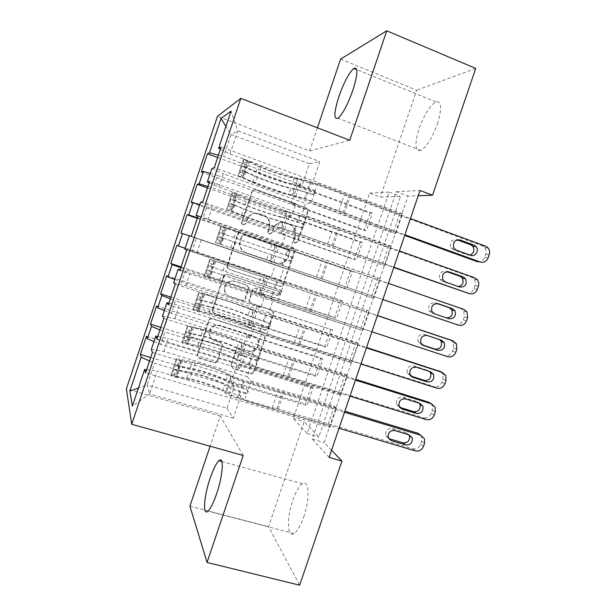 <?xml version="1.0" encoding="UTF-8"?>
<svg xmlns="http://www.w3.org/2000/svg" width="616" height="616" viewBox="0 0 616 616"><rect width="100%" height="100%" fill="white"/><g stroke="black" fill="none" stroke-linecap="round" stroke-linejoin="round"><path stroke-width="0.46" stroke-dasharray="3.08 2.31" d="M242.881 224.932L241.464 223.038L241.572 222.245L251.798 191.792C252.552 190.121 253.815 189.497 255.586 189.944L305.605 207.915L307.369 209.702L307.392 211.719L297.289 241.649L294.702 242.95L293.401 241.526L294.756 236.436L294.918 230.723C293.971 227.604 291.992 225.464 288.996 224.309L284.854 222.846C279.294 221.506 275.321 223.485 272.919 228.805L271.61 232.702L268.992 234.011L267.621 232.363L269.023 227.443L269.385 222.63C268.622 219.019 266.543 216.539 263.147 215.192L258.936 213.714C253.299 212.343 249.272 214.33 246.854 219.689L245.53 223.623L242.881 224.932M295.395 236.529L295.557 230.8C294.602 227.666 292.623 225.525 289.62 224.363L285.462 222.9C279.887 221.552 275.899 223.539 273.496 228.875L272.172 232.786L269.546 234.103L268.176 232.448L269.585 227.504L269.947 222.684C269.184 219.057 267.098 216.57 263.687 215.223L259.467 213.729C253.807 212.358 249.765 214.353 247.339 219.727L246.015 223.677L243.359 224.994L241.934 223.092L242.042 222.291L252.306 191.745C253.06 190.059 254.323 189.443 256.102 189.882L306.283 207.915L308.054 209.71L308.069 211.735L297.936 241.765L295.341 243.066L294.032 241.634L295.395 236.529L294.756 236.436M303.703 517.001C310.118 498.791 309.07 479.048 302.464 483.783C299.083 486.101 295.849 491.653 292.762 500.462C286.602 517.81 287.102 538.392 294.094 533.602C297.405 531.323 300.608 525.787 303.703 517.001M437.429 123.947C442.149 108.123 441.641 100.754 435.889 101.84C429.868 105.606 424.293 114.468 419.165 128.451C414.406 144.136 414.961 151.474 420.82 150.481C426.657 146.885 432.201 138.038 437.429 123.947M217.317 360.252C216.57 361.908 215.307 362.562 213.536 362.216L199.184 357.842L197.135 354.816L208.555 320.551C209.309 318.88 210.58 318.233 212.358 318.603L262.847 334.619L264.811 337.044L253.523 371.309C252.783 372.957 251.551 373.604 249.811 373.265L232.825 368.091L230.815 365.38L235.759 350.204C236.505 348.548 237.753 347.901 239.501 348.256L247.94 350.881C254.254 351.667 257.704 348.872 258.281 342.496C257.858 339.208 256.102 336.99 253.007 335.851L219.758 325.348C213.929 324.409 210.41 326.842 209.201 332.64C209.224 336.521 211.042 339.147 214.653 340.525L220.251 342.265L222.276 345.083L217.317 360.252L217.702 360.753C216.955 362.416 215.692 363.07 213.914 362.724L199.515 358.335L197.459 355.301L208.916 320.921C209.671 319.242 210.941 318.595 212.736 318.973L263.386 335.035L265.35 337.46L254.023 371.841C253.284 373.489 252.044 374.143 250.304 373.804L233.256 368.614L231.239 365.896L236.205 350.666C236.952 349.01 238.207 348.356 239.963 348.718L247.94 350.881M369.646 193.124L389.15 192.1L307.168 433.541L293.262 418.433L369.646 193.124L380.395 197.112L400.6 196.373L318.834 436.944L304.196 421.66L268.553 526.672L299.638 585.2M293.262 418.433L304.196 421.66M189.913 506.167L268.553 526.672M243.205 455.47L220.282 416.046L210.118 446.215M220.282 416.046L126.38 388.865M317.425 127.82L309.609 150.997L217.487 116.285M340.571 59.128L416.678 90.198L380.395 197.112M228.921 269.3L226.888 266.443L227.042 265.496L238.377 231.762C239.131 230.084 240.394 229.46 242.165 229.876L292.338 247.247L294.194 249.295L294.132 251.005L282.937 284.176C282.197 285.824 280.958 286.455 279.233 286.07L228.921 269.3L227.312 266.636L227.466 265.689L238.839 231.839C239.593 230.161 240.864 229.529 242.642 229.953L292.962 247.37L294.833 249.426L294.764 251.151L283.529 284.423C282.79 286.078 281.55 286.71 279.818 286.325L229.352 269.508M223.446 276.207L212.143 309.863L211.989 310.664L214.037 313.621L264.503 329.714C266.235 330.084 267.475 329.437 268.214 327.797L273.119 312.281L271.179 309.94L250.92 303.349L248.926 300.762L252.267 290.144C253.014 288.481 254.262 287.849 256.01 288.234L277.077 295.187C278.809 295.403 279.702 294.617 279.749 292.839L278.401 291.26L227.242 274.297C225.464 273.897 224.201 274.536 223.446 276.207L223.854 276.438L212.52 310.202L212.143 309.863M156.579 305.983L320.967 357.896L322.799 359.136L316.878 376.576L240.964 353.06L244.367 356.556L240.263 368.73L160.753 344.475L164.926 332.009L244.367 356.556M320.967 357.896L315.099 375.19L316.878 376.576M176.884 245.253L342.565 300.877L336.629 318.372L261.038 293.486L264.934 295.557L260.814 307.777L181.651 282.051L185.839 269.538L264.934 295.557M340.563 300.115L334.68 317.463L336.629 318.372M207.461 187.942L360.229 242.15L362.393 242.435L356.433 259.99L281.181 233.726L285.57 234.357L281.435 246.616L202.625 219.411L206.822 206.853L285.57 234.357M360.229 242.15L354.323 259.559L356.433 259.99M217.648 157.496L370.085 213.097L372.326 213.144L366.366 230.723L291.276 203.773L295.911 203.68L291.768 215.962L213.136 188.011L217.34 175.437L295.911 203.68M370.085 213.097L364.171 230.538L366.366 230.723M197.289 218.341L352.468 271.679L346.523 289.204L271.102 263.633L275.244 264.988L271.117 277.223L192.13 250.758L196.327 238.223L275.244 264.988M350.389 271.155L344.49 288.534L346.523 289.204M166.72 275.645L332.671 330.03L326.742 347.501L250.989 323.3L254.647 326.087L250.535 338.276L171.194 313.29L175.375 300.8L254.647 326.087M330.761 329.029L324.878 346.354L326.742 347.501M146.454 336.274L311.188 386.717L312.936 388.195L307.03 405.613L230.946 382.775L234.111 386.979L226.942 408.246L147.209 384.938L149.642 393.894L157.303 371.025L240.771 395.826L244.429 400.693L327.758 425.363L329.853 427.358L145.584 372.88M311.188 386.717L305.328 403.988L307.03 405.613M153.954 341.564L160.753 344.475M159.952 329.93L164.926 332.009M226.942 408.246L233.241 418.133L240.771 395.826M233.241 418.133L149.642 393.894L132.371 406.075M146.639 369.715L157.303 371.025M164.333 310.533L171.194 313.29M170.355 298.837L175.375 300.8M151.313 349.465L163.871 351.397L247.224 376.684L251.536 363.91L255.478 367.952L338.615 393.455L340.802 395.156L156.972 338.831M163.871 351.397L168.26 338.3L251.536 363.91M157.765 336.467L168.26 338.3M174.736 279.456L181.651 282.051M180.773 267.698L185.839 269.538M162.478 316.085L174.844 318.641L258.004 344.737L262.324 331.939L266.551 335.158L349.48 361.484L351.775 362.893L168.384 304.72M174.844 318.641L179.241 305.521L262.324 331.939M168.907 303.164L179.241 305.521M185.147 248.333L192.13 250.758M189.32 235.866L196.327 238.223M173.666 282.644L185.832 285.824L268.807 312.728L273.127 299.915L277.639 302.31L362.762 330.584L179.818 270.555M185.832 285.824L190.236 272.68L273.127 299.915M180.072 269.793L190.236 272.68M197.482 217.756L202.625 219.411M199.753 204.658L206.822 206.853M184.877 249.141L279.618 280.673L283.953 267.829L373.773 298.213L191.276 236.321M196.843 252.953L201.255 239.786L283.953 267.829M189.366 235.72L201.255 239.786M207.954 186.479L213.136 188.011M210.21 173.404L217.34 175.437M197.982 216.278L290.459 248.556L294.795 235.689L299.877 236.429L384.8 265.789L202.749 202.017M207.877 220.02L212.289 206.83L294.795 235.689M200.6 202.133L212.289 206.83M220.436 149.172L229.991 153.977L312.189 184.153L319.804 161.561L309.378 163.725L302.125 185.254L223.662 156.556L231.046 134.511L225.949 126.357M309.378 163.725L231.046 134.511L237.753 130.808L319.804 161.561M218.434 155.147L223.662 156.556M209.194 182.76L218.926 187.025L301.309 216.385L305.659 203.496L311.026 203.395L393.147 233.064L395.849 233.302L214.252 167.66M218.926 187.025L223.346 173.812L305.659 203.496M211.858 168.484L223.346 173.812M475.737 68.415L416.678 90.198M331.57 450.242L324.185 442.534L407.992 196.104L418.202 195.726M234.111 386.979L154.501 363.163L147.209 384.938L138.4 388.065M229.991 153.977L237.753 130.808L231.046 111.134M247.224 376.684L251.059 381.058L244.429 400.693M258.004 344.737L262.116 348.286L255.478 367.952M268.807 312.728L273.196 315.454L266.551 335.158M279.618 280.673L284.299 282.567L277.639 302.31M290.459 248.556L295.418 249.619L288.75 269.4M301.309 216.385L306.56 216.616L299.877 236.429M312.189 184.153L317.725 183.553L311.026 203.395M372.326 213.144L297.335 185.77L302.125 185.254M297.335 185.77L291.276 203.773M362.393 242.435L287.233 215.754L291.768 215.962M287.233 215.754L281.181 233.726M352.468 271.679L277.146 245.692L281.435 246.616M277.146 245.692L271.102 263.633M342.565 300.877L271.117 277.223M267.075 275.583L261.038 293.486M332.671 330.03L257.018 305.421L260.814 307.777M257.018 305.421L250.989 323.3M322.799 359.136L246.977 335.212L250.535 338.276M246.977 335.212L240.964 353.06M312.936 388.195L236.952 364.949L240.263 368.73M236.952 364.949L230.946 382.775M149.565 360.968L154.501 363.163M309.609 150.997L349.749 140.256M329.137 457.403L312.258 439.069L396.288 191.722L407.992 196.104M312.258 439.069L324.185 442.534M396.288 191.722L419.989 190.475M251.059 381.058L334.272 406.221L336.421 408.038L329.853 427.358M334.272 406.221L327.758 425.363M262.116 348.286L345.129 374.282L347.385 375.806L340.802 395.156M345.129 374.282L338.615 393.455M273.196 315.454L356.01 342.28L358.366 343.512L351.775 362.893M356.01 342.28L349.48 361.484M284.299 282.567L369.369 311.165L362.762 330.584M366.913 310.225L360.368 329.468M295.418 249.619L380.388 278.763L373.773 298.213M377.831 278.116L371.279 297.389M306.56 216.616L388.765 245.946L391.43 246.3L384.8 265.789M388.765 245.946L382.205 265.257M317.725 183.553L399.722 213.721L402.487 213.783L395.849 233.302M399.722 213.721L393.147 233.064M307.168 433.541L318.834 436.944M389.15 192.1L400.6 196.373M402.487 213.783L221.159 147.008M201.332 172.11L364.171 230.538M391.43 246.3L209.648 181.412M191.137 202.618L354.323 259.559M380.388 278.763L198.16 215.746M180.95 233.079L344.49 288.534M369.369 311.165L186.686 250.019M181.05 266.874L334.68 317.463M358.366 343.512L175.244 284.23M170.925 297.143L324.878 346.354M347.385 375.806L163.817 318.372M160.807 327.365L315.099 375.19M336.421 408.038L152.414 352.46M150.712 357.534L305.328 403.988M241.28 236.275L243.928 234.958L287.98 250.142L289.297 251.621L287.865 256.864C285.493 262.139 281.535 264.141 275.999 262.87L245.853 252.629C241.934 251.074 239.778 248.171 239.393 243.913L241.28 236.275L243.928 234.958M241.749 236.367L239.855 244.036C240.248 248.302 242.404 251.213 246.338 252.776L276.576 263.047C282.136 264.326 286.101 262.316 288.481 257.026L289.92 251.767L288.596 250.281L244.413 235.043M223.854 276.438C224.617 274.759 225.887 274.12 227.666 274.513L278.986 291.53L280.334 293.116C280.288 294.902 279.395 295.688 277.654 295.48L256.525 288.496C254.77 288.111 253.523 288.75 252.768 290.413L249.418 301.07L251.42 303.665L271.741 310.272L273.689 312.62L268.761 328.189C268.022 329.837 266.782 330.476 265.042 330.114L214.414 313.975L212.366 311.003L212.52 310.202M229.637 296.427C226.164 295.072 224.355 292.523 224.201 288.773C225.24 282.744 228.759 280.226 234.75 281.212L246.5 285.093L248.502 287.695L245.16 298.337C244.413 299.992 243.158 300.631 241.403 300.254L230.068 296.72C226.588 295.364 224.771 292.8 224.617 289.043C225.656 282.99 229.19 280.465 235.196 281.458L234.75 281.212M230.068 296.72L241.865 300.554C243.636 300.939 244.891 300.3 245.638 298.629L248.995 287.957L246.985 285.347L235.196 281.458M248.425 351.343C254.762 352.136 258.22 349.334 258.805 342.935C258.374 339.632 256.61 337.414 253.507 336.274L220.151 325.741C214.306 324.801 210.78 327.235 209.563 333.048C209.586 336.944 211.411 339.585 215.038 340.964L220.644 342.712L222.684 345.53L217.702 360.753M240.14 172.126L244.475 173.697L242.257 177.3L237.945 175.745L240.14 172.126L243.543 161.977L243.574 158.966L261.022 166.79C270.532 171.148 288.226 176.931 294.356 177.67L292.246 183.945L295.557 184.438L314.237 190.305L315.531 191.722L315.5 193.016L312.882 194.317L294.209 188.427L290.906 187.911L288.796 194.179L305.49 198.76L404.92 234.758M237.945 175.745L252.575 182.505C264.102 187.503 285.223 194.456 292.569 195.649L294.679 189.397L297.998 189.921L311.842 194.379L314.445 193.085L314.476 191.799L313.182 190.39L299.338 185.94L296.011 185.439L298.121 179.179L301.463 179.641L310.094 182.151L482.151 245.823L484.677 247.632C486.155 249.572 486.517 251.767 485.77 254.208L484.7 257.342C483.052 261.007 480.411 262.401 476.776 261.515M243.574 158.966L246.323 160.799L258.081 166.112C269.531 171.356 290.675 178.263 298.121 179.179M242.257 177.3L247.855 160.56L247.878 163.563L243.543 161.977M294.356 177.67L297.69 178.116C300.824 178.625 305.305 179.926 311.134 182.028L410.441 218.534M242.234 177.316L255.501 183.237C265.065 187.395 282.744 193.208 288.796 194.179M292.569 195.649L304.481 198.806L404.689 235.428M244.475 173.697L247.878 163.563M294.679 189.397C287.295 188.304 266.158 181.366 254.662 176.276L240.055 169.508L241.434 165.612L255.987 172.341C267.467 177.493 288.604 184.415 296.011 185.439M292.246 183.945C286.14 183.121 268.453 177.323 258.928 173.042L246.184 167.344C245.214 167.875 244.698 169.154 244.644 171.171L257.603 176.992C267.144 181.227 284.823 187.025 290.906 187.911M344.29 213.583L349.834 197.212M469.892 255.062L467.305 254.901L453.276 249.811L450.966 248.025C449.187 242.373 451.112 239.593 456.733 239.693L457.164 239.847M228.813 205.898L233.164 207.43L231.031 210.772L226.711 209.255L228.813 205.898L232.209 195.773L232.324 192.508L249.98 199.669C259.613 203.626 277.269 209.479 283.237 210.672L281.127 216.94L302.964 223.693L304.304 225.256L304.235 226.388L301.617 227.697L279.795 220.898L277.685 227.158L294.209 232.186L393.886 267.159M226.711 209.255L241.58 215.238C253.253 219.773 274.328 226.796 281.481 228.544L283.591 222.299L300.631 227.597L303.234 226.295L303.303 225.171L301.971 223.616L284.915 218.349L287.025 212.104L290.29 212.79L471.409 277.192L474.235 279.356C475.475 281.227 475.745 283.275 475.044 285.508L473.974 288.635C472.326 292.3 469.685 293.709 466.043 292.854M232.324 192.508L247.078 198.876C258.674 203.642 279.772 210.634 287.025 212.104M231.031 210.772L236.621 194.055L236.552 197.312L232.209 195.773M283.237 210.672L299.846 215.485L399.399 250.966M231.008 210.772L244.467 216.085C254.162 219.85 271.795 225.725 277.685 227.158M281.481 228.544L293.255 232.063L393.77 267.513M233.164 207.43L236.552 197.312M283.591 222.299C276.399 220.659 255.309 213.644 243.666 209.024L228.836 202.926L230.23 199.045L244.983 205.097C256.61 209.771 277.7 216.778 284.915 218.349M281.127 216.94C275.183 215.654 257.542 209.794 247.886 205.906L234.989 200.731C234.011 201.309 233.487 202.579 233.418 204.535L246.562 209.848C256.233 213.69 273.874 219.558 279.795 220.898M333.225 246.277L338.754 229.937M458.435 286.602L442.473 281.412L439.94 279.31C438.523 273.812 440.517 271.14 445.93 271.302L446.893 271.648M217.51 239.609L221.868 241.095L219.82 244.182L215.492 242.712L217.51 239.609L220.898 229.506L221.098 225.995L272.141 243.62L270.031 249.873L291.715 257.026L293.085 258.697L292.993 259.69L290.367 261.022L268.707 253.823L266.597 260.075L382.882 299.499M215.492 242.712L270.416 261.377L272.518 255.14L289.435 260.76L292.046 259.436L292.138 258.45L290.775 256.787L273.851 251.205L275.953 244.968L279.133 245.884L460.683 308.508L463.763 311.011L464.333 316.755L463.263 319.873C461.623 323.539 458.974 324.963 455.324 324.147M221.098 225.995L275.953 244.968M219.82 244.182L225.41 227.481L225.248 231L220.898 229.506M272.141 243.62L388.38 283.337M219.804 244.175L266.597 260.075M270.416 261.377L382.867 299.538M221.868 241.095L225.248 231M272.518 255.14L217.64 236.282L219.034 232.417L273.851 251.205M270.031 249.873L223.808 234.057C222.83 234.688 222.299 235.951 222.214 237.845L268.707 253.823M322.176 278.917L327.697 262.601M446.554 317.948L431.693 312.951L428.975 310.572C427.866 305.228 429.922 302.656 435.142 302.864L436.921 303.48M206.221 273.265L210.587 274.705L208.631 277.531L204.296 276.099L206.221 273.265L209.602 263.171L209.887 259.413L261.061 276.507L258.959 282.752L280.488 290.298L281.874 292.053L281.766 292.939L279.14 294.286L257.634 286.694L255.532 292.931L271.718 298.86L371.895 331.785M204.296 276.099L219.65 280.542C231.616 284.13 252.599 291.314 259.375 294.155L261.469 287.926L278.263 293.863L280.881 292.523L280.981 291.637L279.602 289.897L262.801 283.999L264.895 277.77L377.423 315.523M209.887 259.413L264.895 277.77M261.061 276.507L377.385 315.646M208.631 277.531L222.468 281.604C232.401 284.577 249.957 290.59 255.532 292.931M259.375 294.155L270.878 298.413L447.709 356.702M210.587 274.705L213.968 264.626L209.602 263.171M214.222 260.861L213.968 264.626M261.469 287.926L206.46 269.585L207.869 265.727L262.801 283.999M258.959 282.752L212.651 267.321C211.665 268.006 211.126 269.261 211.026 271.094L257.634 286.694M311.142 311.496L316.655 295.218M422.437 344.937L420.928 344.444L418.064 341.811C417.209 336.613 419.319 334.134 424.37 334.373L439.578 339.608M450.381 339.924L453.26 342.581L453.645 347.948L452.575 351.066C450.935 354.724 448.279 356.163 444.621 355.386M194.956 306.853L199.338 308.254L197.466 310.818L193.116 309.432L194.956 306.853L198.337 296.781L198.706 292.777L216.978 297.944C226.973 300.724 244.506 306.776 250.004 309.34L247.901 315.569L269.277 323.508L270.67 325.325L270.563 326.126L267.937 327.489L246.577 319.504L244.483 325.733L247.447 327.227L260.506 332.109L360.922 364.017M193.116 309.432L208.716 313.105C220.828 316.231 241.765 323.492 248.348 326.873L250.442 320.659L267.113 326.904L269.731 325.548L269.839 324.755L268.453 322.946L251.767 316.732L253.861 310.518L265.296 314.961L366.559 347.463M198.706 292.777L214.183 296.835C226.226 300.185 247.178 307.415 253.861 310.518M247.901 315.569C242.442 312.92 224.909 306.86 214.892 304.15L201.509 300.523C200.523 301.262 199.977 302.518 199.869 304.289L201.201 304.751L199.091 311.041L197.459 310.803L203.034 294.163L202.71 298.19L198.337 296.781M250.004 309.34L266.112 315.492L366.405 347.909M248.348 326.873L259.713 331.5L433.941 386.571L436.929 388.165M199.091 311.041L211.488 314.275C221.544 316.863 239.062 322.938 244.483 325.733M199.338 308.254L202.71 298.19M250.442 320.659C243.82 317.386 222.876 310.133 210.795 306.922L195.311 302.833L196.712 298.983L212.104 303.018C224.17 306.283 245.122 313.521 251.767 316.732M201.201 304.751L213.575 308.069C223.608 310.733 241.133 316.793 246.577 319.504M300.131 344.021L305.636 327.766M410.988 376.137L407.199 373.026C406.568 367.968 408.708 365.565 413.621 365.827L427.781 370.393L429.591 371.486M440.663 371.648L442.742 374.074L442.973 379.086L441.903 382.197C440.263 385.862 437.606 387.318 433.941 386.571M183.714 340.386L188.103 341.734L186.317 344.044L181.959 342.704L183.714 340.386L187.087 330.33L187.534 326.08L206.014 330.592C216.131 332.979 233.626 339.093 238.962 342.111L236.867 348.333L239.778 349.98L258.089 356.656L259.49 358.527L259.382 359.251L256.749 360.637L251.436 358.989C245.553 357.134 241.226 355.447 238.446 353.938L235.543 352.26L233.449 358.474L236.336 360.198C239.1 361.738 243.428 363.44 249.311 365.296L349.973 396.188M181.959 342.704L185.27 342.835L197.805 345.615C210.064 348.271 230.946 355.609 237.345 359.528L239.431 353.33L242.35 355.009L255.979 359.89L258.605 358.52L258.712 357.796L257.319 355.933L243.682 351.066L240.756 349.411L242.843 343.204L254.146 348.017L355.702 379.348M187.534 326.08L190.791 326.357L203.257 329.368C215.446 332.255 236.351 339.555 242.843 343.204M238.962 342.111L254.901 348.71L355.447 380.111M191.884 327.419L186.317 344.021L200.539 346.893C210.718 349.087 228.19 355.232 233.449 358.474M237.345 359.528L240.248 361.253L248.579 364.526L423.277 417.702L426.172 419.573M188.103 341.734L191.468 331.701L187.087 330.33M191.892 327.442L191.468 331.701M239.431 353.33C233.002 349.511 212.104 342.188 199.877 339.447L184.169 336.028L185.585 332.17L201.186 335.543C213.398 338.346 234.303 345.661 240.756 349.411M236.867 348.333C231.562 345.222 214.068 339.1 203.935 336.79L190.39 333.664C189.397 334.457 188.843 335.712 188.727 337.437L202.618 340.702C212.774 342.966 230.261 349.095 235.543 352.26M289.143 376.491L294.633 360.26M399.761 407.361L396.373 404.212C395.934 399.283 398.105 396.958 402.887 397.228L417.086 401.647L419.327 403.203M430.838 403.457L432.216 405.482L432.317 410.179L431.254 413.282C429.606 416.94 426.95 418.41 423.277 417.702M172.488 373.85L176.892 375.159L175.19 377.215L170.825 375.914L172.488 373.85L175.853 363.817L176.392 359.32L180.757 360.637L195.064 363.178C205.305 365.173 222.761 371.356 227.943 374.821L225.856 381.035L228.682 382.913C231.4 384.584 235.705 386.332 241.595 388.157L246.924 389.751L248.333 391.661L248.217 392.323L245.584 393.716L240.255 392.13C234.365 390.313 230.061 388.557 227.35 386.856L224.532 384.954L222.445 391.16L225.24 393.108C227.943 394.841 232.24 396.612 238.13 398.421L339.039 428.305M170.825 375.914L170.809 375.837C170.855 375.375 171.995 375.344 174.228 375.737L186.91 378.07C199.307 380.257 220.151 387.672 226.357 392.13L228.444 385.939L231.285 387.849L244.868 392.815L247.493 391.422L247.609 390.767L246.2 388.865L232.609 383.914L229.76 382.028L231.847 375.837L234.711 377.677L243.012 381.011L344.868 411.18M176.392 359.32L176.369 359.244C176.399 358.843 177.524 358.858 179.749 359.29L192.354 361.846C204.681 364.272 225.548 371.648 231.847 375.837M227.943 374.821L230.784 376.661C233.518 378.301 237.83 380.034 243.72 381.866L344.506 412.25M175.19 377.215L189.605 379.448C199.9 381.25 217.34 387.464 222.445 391.16M226.357 392.13L229.183 394.086L237.453 397.489L272.233 407.8L278.17 408.901L412.628 448.779L415.423 450.927M176.892 375.159L180.249 365.142L175.853 363.817M180.757 360.637L180.249 365.142M228.444 385.939C222.199 381.589 201.347 374.182 188.973 371.902L173.058 369.161L174.474 365.303L190.282 368.014C202.641 370.347 223.5 377.739 229.76 382.028M225.856 381.035C220.705 377.477 203.249 371.286 192.993 369.361L179.294 366.751L177.601 370.524L191.676 373.265C201.956 375.144 219.404 381.343 224.532 384.954M278.17 408.901L283.653 392.7M388.665 438.569L385.593 435.366C385.316 430.569 387.51 428.305 392.176 428.574L406.406 432.856L408.962 434.811M420.843 435.273L421.675 436.813L421.675 441.218L420.613 444.313C418.972 447.971 416.316 449.457 412.628 448.779M242.042 222.291L241.572 222.245M294.078 240.417L293.447 240.309M268.26 231.424L267.706 231.346M247.339 219.727L246.854 219.689M259.467 213.729L258.936 213.714M263.687 215.223L263.147 215.192M269.585 227.504L269.023 227.443M272.172 232.786L271.61 232.702M273.496 228.875L272.919 228.805M285.462 222.9L284.854 222.846M289.62 224.363L288.996 224.309M297.936 241.765L297.289 241.649M308.069 211.735L307.392 211.719M306.283 207.915L305.605 207.915M256.102 189.882L255.586 189.944M252.306 191.745L251.798 191.792M246.015 223.677L245.53 223.623M279.818 286.325L279.233 286.07M283.529 284.423L282.937 284.176M294.764 251.151L294.132 251.005M292.962 247.37L292.338 247.247M242.642 229.953L242.165 229.876M238.839 231.839L238.377 231.762M227.466 265.689L227.042 265.496M288.596 250.281L287.98 250.142M289.859 252.93L289.243 252.776M288.481 257.026L287.865 256.864M276.576 263.047L275.999 262.87M246.338 252.776L245.853 252.629M240.355 240.525L239.886 240.417M265.042 330.114L264.503 329.714M268.761 328.189L268.214 327.797M273.558 313.983L272.988 313.644M271.741 310.272L271.179 309.94M251.42 303.665L250.92 303.349M249.572 299.915L249.08 299.615M252.768 290.413L252.267 290.144M256.525 288.496L256.01 288.234M277.654 295.48L277.077 295.187M278.986 291.53L278.401 291.26M227.666 274.513L227.242 274.297M246.985 285.347L246.5 285.093M248.841 289.12L248.348 288.85M245.638 298.629L245.16 298.337M241.865 300.554L241.403 300.254M222.522 346.431L222.122 345.976M220.644 342.712L220.251 342.265M215.038 340.964L214.653 340.525M220.151 325.741L219.758 325.348M253.507 336.274L253.007 335.851M239.963 348.718L239.501 348.256M236.205 350.666L235.759 350.204M231.4 364.934L230.969 364.418M233.256 368.614L232.825 368.091M250.304 373.804L249.811 373.265M254.023 371.841L253.523 371.309M265.203 338.723L264.664 338.3M263.386 335.035L262.847 334.619M197.605 354.608L197.282 354.131M199.515 358.335L199.184 357.842M213.914 362.724L213.536 362.216M313.182 190.39L314.237 190.305M482.151 245.823L485.585 246.169M237.999 175.652L243.566 159.044M247.871 160.622L242.304 177.216M255.987 172.341L258.081 166.112M261.022 166.79L258.928 173.042M307.962 188.481L310.094 182.151M338.754 211.211L344.329 194.733M304.481 198.806L306.614 192.477M311.134 182.028L308.986 188.388M307.63 192.4L305.49 198.76M299.338 185.94L301.463 179.641M295.873 196.227L297.998 189.921M297.69 178.116L295.557 184.438M294.209 188.427L292.084 194.741M252.575 182.505L254.662 176.276M257.603 176.992L255.501 183.237M244.206 167.121L246.323 160.799M249.272 161.469L247.147 167.814M240.748 177.423L242.866 171.109M245.799 171.818L243.674 178.147M343.035 212.951L348.587 196.535M485.77 254.208L489.227 254.624M484.7 257.342L488.142 257.788M470.616 255.332L467.305 254.901M457.549 239.763L456.733 239.693M456.471 250.196L453.276 249.811M246.184 167.344L241.434 165.612M244.845 171.356L240.094 169.623M311.842 194.379L312.882 194.317M301.971 223.616L302.964 223.693M471.409 277.192L474.743 277.816M226.757 209.17L232.317 192.592M236.636 194.125L231.077 210.687M244.983 205.097L247.078 198.876M249.98 199.669L247.886 205.906M296.735 221.76L298.868 215.446M327.62 244.121L333.187 227.674M293.255 232.063L295.387 225.749M299.846 215.485L297.705 221.829M296.35 225.841L294.209 232.186M288.165 219.088L290.29 212.79M284.707 229.345L286.825 223.061M286.486 211.357L284.361 217.664M283.021 221.645L280.896 227.951M241.58 215.238L243.666 209.024M246.562 209.848L244.467 216.085M233.064 200.339L235.173 194.032M238.084 194.818L235.966 201.139M229.614 210.626L231.724 204.32M234.619 205.136L232.501 211.465M331.932 245.738L337.483 229.352M475.044 285.508L478.401 286.201M473.974 288.635L477.323 289.358M459.752 287.064L456.541 286.355M447.593 271.61L445.93 271.302M445.576 282.074L442.473 281.412M234.989 200.731L230.23 199.045M233.641 204.728L228.882 203.049M300.631 227.597L301.617 227.697M290.775 256.787L291.715 257.026M460.683 308.508L463.917 309.409M215.538 242.635L221.09 226.08M225.418 227.574L219.866 244.105M234.011 237.799L236.09 231.585M238.962 232.486L236.867 238.715M285.524 254.986L287.657 248.679M316.501 276.969L322.06 260.553M282.059 265.273L284.184 258.966M288.581 248.879L286.44 255.216M285.093 259.221L282.952 265.55M277.015 252.167L279.133 245.884M273.566 262.408L275.683 256.133M275.306 244.537L273.188 250.835M271.849 254.808L269.723 261.099M230.607 247.925L232.694 241.718M235.551 242.65L233.456 248.872M221.937 233.495L224.055 227.204M226.919 228.097L224.802 234.411M218.495 243.767L220.605 237.476M223.462 238.4L221.344 244.714M320.859 278.463L326.395 262.108M464.333 316.755L467.598 317.733M463.263 319.873L466.512 320.882M448.902 318.749L445.792 317.756M437.676 303.588L435.142 302.864M434.688 313.906L431.693 312.951M223.808 234.057L219.034 232.417M222.468 238.045L217.694 236.413M289.435 260.76L290.367 261.022M279.602 289.897L280.488 290.298M204.343 276.03L209.879 259.505M214.214 260.953L208.678 277.462M223.046 270.439L225.125 264.241M227.959 265.242L225.872 271.464M274.343 288.142L276.469 281.851M305.405 309.763L310.949 293.378M270.878 298.413L273.004 292.123M277.339 282.213L275.198 288.542M273.851 292.538L271.718 298.86M265.889 285.193L267.999 278.925M262.439 295.418L264.549 289.15M264.149 277.654L262.031 283.938M260.691 287.911L258.574 294.194M219.65 280.542L221.737 274.351M224.555 275.39L222.468 281.604M210.834 266.597L212.944 260.314M215.777 261.323L213.66 267.629M207.4 276.846L209.509 270.563M212.32 271.61L210.21 277.908M309.802 311.126L315.33 294.802M453.645 347.948L456.803 349.203M452.575 351.066L455.725 352.344M441.541 340.263L438.5 339.077M427.304 335.52L424.37 334.373M423.1 345.368L420.928 344.444M212.651 267.321L207.869 265.727M211.311 271.302L206.529 269.723M278.263 293.863L279.14 294.286M268.453 322.946L269.277 323.508M193.162 309.371L198.691 292.877M203.034 294.279L197.513 310.749M212.104 303.018L214.183 296.835M216.978 297.944L214.892 304.15M263.171 321.252L265.296 314.961M294.332 342.504L299.869 326.141M259.713 331.5L261.839 325.217M266.112 315.492L263.979 321.806M262.632 325.795L260.506 332.109M254.77 318.156L256.88 311.896M251.336 328.366L253.438 322.106M253.007 310.718L250.889 316.994M249.557 320.951L247.447 327.227M208.716 313.105L210.795 306.922M213.575 308.069L211.488 314.275M199.753 299.638L201.855 293.362M204.651 294.486L202.533 300.777M196.327 309.871L198.429 303.603M298.76 343.736L304.281 327.442M442.973 379.086L446.038 380.619M441.903 382.197L444.96 383.76M430.723 371.848L427.781 370.393M416.455 367.252L413.621 365.827M411.442 376.561L410.187 375.883M201.509 300.523L196.712 298.983M200.177 304.504L195.38 302.964M267.113 326.904L267.937 327.489M257.319 355.933L258.089 356.656M182.005 342.65L187.526 326.18M191.876 327.543L186.363 343.99M201.186 335.543L203.257 329.368M206.014 330.592L203.935 336.79M252.029 354.292L254.146 348.017M283.275 375.175L288.796 358.843M248.579 364.526L250.689 358.25M254.901 348.71L252.776 355.009M251.436 358.989L249.311 365.296M243.682 351.066L245.784 344.814M240.248 361.253L242.35 355.009M241.888 343.713L239.778 349.98M238.446 353.938L236.336 360.198M197.805 345.615L199.877 339.447M202.618 340.702L200.539 346.893M188.689 332.625L190.791 326.357M193.54 327.589L191.43 333.872M185.27 342.835L187.364 336.575M190.105 337.838L187.996 344.113M287.741 376.291L293.247 360.021M432.317 410.179L435.281 411.981M431.254 413.282L434.211 415.115M419.927 403.388L417.086 401.647M405.621 398.929L402.887 397.228M399.946 407.584L399.461 407.261M190.39 333.664L185.585 332.17M189.058 337.637L184.253 336.151M255.979 359.89L256.749 360.637M246.2 388.865L246.924 389.751M170.863 375.868L176.376 359.428M180.742 360.745L175.237 377.161M190.282 368.014L192.354 361.846M195.064 363.178L192.993 369.361M240.902 387.279L243.012 381.011M272.233 407.8L277.754 391.499M237.453 397.489L239.57 391.229M243.72 381.866L241.595 388.157M240.255 392.13L238.13 398.421M232.609 383.914L234.711 377.677M229.183 394.086L231.285 387.849M230.784 376.661L228.682 382.913M227.35 386.856L225.24 393.108M186.91 378.07L188.973 371.902M191.676 373.265L189.605 379.448M177.647 365.542L179.749 359.29M182.451 360.63L180.349 366.905M174.228 375.737L176.322 369.492M179.025 370.863L176.923 377.131M276.746 408.785L282.244 392.546M421.675 441.218L424.547 443.297M420.613 444.313L423.477 446.423M409.155 434.873L406.406 432.856M394.81 430.561L392.176 428.574M179.294 366.751L174.474 365.303M177.962 370.716L173.142 369.277M244.868 392.815L245.584 393.716M241.934 223.092L241.464 223.038M294.032 241.634L293.401 241.526M268.176 232.448L267.621 232.363M302.464 483.783L221.868 461.515M435.889 101.84L356.756 69.631M420.82 150.481L338.061 118.203M294.094 533.602L207.954 511.141M269.947 222.684L269.385 222.63M295.557 230.8L294.918 230.723M308.054 209.71L307.369 209.702M294.833 249.426L294.194 249.295M289.92 251.767L289.297 251.621M239.855 244.036L239.393 243.913M227.312 266.636L226.888 266.443M273.689 312.62L273.119 312.281M249.418 301.07L248.926 300.762M280.334 293.116L279.749 292.839M224.617 289.043L224.201 288.773M248.995 287.957L248.502 287.695M222.684 345.53L222.276 345.083M209.563 333.048L209.201 332.64M258.805 342.935L258.281 342.496M231.239 365.896L230.815 365.38M265.35 337.46L264.811 337.044M197.459 355.301L197.135 354.816M314.476 191.799L315.531 191.722M243.52 158.997L237.892 175.768M484.677 247.632L488.126 247.994M454.146 248.394L450.966 248.025M244.644 171.179L240.055 169.508M303.303 225.171L304.304 225.256M232.278 192.523L226.665 209.263M474.235 279.356L477.593 280.003M443.012 279.964L439.94 279.31M233.418 204.535L228.836 202.926M292.138 258.45L293.085 258.697M221.052 225.987L215.454 242.696M463.763 311.011L467.02 311.935M431.947 311.504L428.975 310.572M222.214 237.845L217.64 236.282M280.981 291.637L281.874 292.053M209.856 259.39L204.258 276.076M214.214 260.853L208.624 277.516M453.26 342.581L456.425 343.79M420.936 343.02L418.064 341.811M211.026 271.094L206.46 269.585M269.839 324.755L270.67 325.325M198.675 292.739L193.093 309.386M442.742 374.074L445.807 375.56M409.971 374.513L407.199 373.026M199.869 304.296L195.311 302.833M258.712 357.796L259.49 358.527M187.51 326.018L181.936 342.642M432.216 405.482L435.181 407.245M399.053 405.983L396.373 404.212M188.727 337.437L184.169 336.028M247.609 390.767L248.333 391.661M176.369 359.244L170.809 375.837M180.75 360.606L175.19 377.185M421.675 436.813L424.547 438.854M388.165 437.414L385.593 435.366M177.601 370.524L173.058 369.161"/><path stroke-width="0.92" d="M216.624 493.801C223.1 475.082 224.224 455.432 218.911 460.699C216.201 463.278 213.29 469.084 210.179 478.124C203.981 495.926 202.356 516.462 207.954 511.141C210.61 508.608 213.498 502.833 216.624 493.801M352.922 90.121C357.911 73.935 358.212 66.705 353.815 68.438C348.972 72.834 343.99 82.228 338.877 96.604C333.872 112.628 333.603 119.827 338.061 118.203C342.75 114.006 347.709 104.643 352.922 90.121M210.118 446.215L189.913 506.167L207.045 562.447L299.638 585.2L341.942 461.068L331.57 450.242M217.487 116.285L126.38 388.865L131.732 424.278L240.817 98.352L217.487 116.285M240.817 98.352L349.749 140.256L386.748 30.8L340.571 59.128L317.425 127.82M225.949 126.357L221.005 118.449L209.54 152.753L207.461 153.777L201.332 172.11L203.295 171.433L199.13 183.876L197.251 184.315L191.137 202.618L192.9 202.525L188.742 214.953L187.056 214.807L180.95 233.079L182.521 233.572L178.371 245.976L176.884 245.253L170.786 263.494L172.157 264.564L168.014 276.946L166.72 275.645L160.637 293.855L161.808 295.503L157.681 307.869L156.579 305.983L150.504 324.17L151.482 326.395L147.355 338.731L146.454 336.274L140.386 354.431L150.712 357.534M221.005 118.449L231.046 111.134L218.626 148.264L220.436 149.172M138.4 388.065L129.853 391.091L132.371 406.075L144.621 369.469L145.584 372.88L152.414 352.46L151.313 349.465L155.779 336.12L156.972 338.831L163.817 318.372L162.478 316.085L166.951 302.718L168.384 304.72L175.244 284.23L173.666 282.644L178.147 269.246L179.818 270.555L186.686 250.019L184.877 249.141L189.366 235.72L191.276 236.321L198.16 215.746L196.104 215.577L200.6 202.133L202.749 202.017L209.648 181.412L207.353 181.951L211.858 168.484L214.252 167.66L221.159 147.008L218.626 148.264M129.853 391.091L141.172 357.234L140.386 354.431M147.355 338.731L153.954 341.564M151.482 326.395L159.952 329.93M144.621 369.469L146.639 369.715M157.681 307.869L164.333 310.533M161.808 295.503L170.355 298.837M155.779 336.12L157.765 336.467M168.014 276.946L174.736 279.456M172.157 264.564L180.773 267.698M166.951 302.718L168.907 303.164M178.371 245.976L185.147 248.333M182.521 233.572L189.32 235.866M178.147 269.246L180.072 269.793M188.742 214.953L197.482 217.756M192.9 202.525L199.753 204.658M199.13 183.876L207.954 186.479M203.295 171.433L210.21 173.404M196.104 215.577L197.982 216.278M209.54 152.753L218.434 155.147M207.353 181.951L209.194 182.76M386.748 30.8L475.737 68.415L432.532 195.203L419.989 190.475L329.137 457.403L341.942 461.068M207.045 562.447L243.205 455.47L131.732 424.278M418.202 195.726L432.532 195.203M141.172 357.234L149.565 360.968M207.461 153.777L217.648 157.496M197.251 184.315L207.461 187.942M187.056 214.807L197.289 218.341M170.786 263.494L181.05 266.874M160.637 293.855L170.925 297.143M150.504 324.17L160.807 327.365M410.441 218.534L485.585 246.169L488.126 247.994C489.612 249.95 489.982 252.16 489.227 254.624L488.142 257.788C486.486 261.492 483.822 262.893 480.164 262L404.92 234.758M404.689 235.428L476.776 261.515L480.164 262M474.097 245.16L476.222 246.723C479.502 250.52 475.128 257.242 470.616 255.332L456.471 250.196L454.146 248.394C452.36 242.689 454.3 239.886 459.967 239.978L474.097 245.16L470.755 244.821L472.865 246.377C474.882 250.373 473.889 253.268 469.892 255.062M457.164 239.847L470.755 244.821M399.399 250.966L474.743 277.816L477.593 280.003C478.832 281.889 479.109 283.953 478.401 286.201L477.323 289.358C475.66 293.062 472.996 294.479 469.323 293.624L393.886 267.159M393.77 267.513L469.323 293.624M463.224 276.915L465.596 278.779C467.259 284.361 465.311 287.125 459.752 287.064L445.576 282.074L443.012 279.964C441.587 274.413 443.605 271.718 449.056 271.879L463.224 276.915L459.983 276.299L462.339 278.147C464.071 282.459 462.77 285.277 458.435 286.602M446.893 271.648L459.983 276.299M388.38 283.337L463.917 309.409L467.02 311.935L467.598 317.733L466.512 320.882C464.857 324.578 462.185 326.01 458.512 325.186L382.882 299.499M382.867 299.538L458.512 325.186M452.375 308.616L454.947 310.757C456.287 316.2 454.269 318.865 448.902 318.749L434.688 313.906L431.947 311.504C430.83 306.106 432.902 303.519 438.168 303.726L452.375 308.616L449.233 307.715L451.782 309.84C453.191 314.738 451.451 317.44 446.554 317.948M436.921 303.48L449.233 307.715M377.385 315.646L453.107 340.956L456.425 343.79L456.803 349.203L455.725 352.344C454.069 356.04 451.397 357.496 447.709 356.702L371.895 331.785M450.381 339.924L377.423 315.523M441.541 340.263L444.275 342.65C445.345 347.955 443.274 350.527 438.076 350.373L423.831 345.676L420.936 343.02C420.081 337.776 422.206 335.273 427.304 335.52L441.541 340.263M439.578 339.608L441.21 341.457C442.273 346.708 440.224 349.264 435.065 349.103L422.437 344.937M366.405 347.909L442.319 372.441L445.807 375.56L446.038 380.619L444.96 383.76C443.304 387.449 440.625 388.919 436.929 388.165L360.922 364.017M440.663 371.648L366.559 347.463M430.723 371.848L433.595 374.474C434.426 379.641 432.317 382.128 427.265 381.951L412.982 377.392L409.971 374.513C409.34 369.415 411.503 366.99 416.455 367.252L430.723 371.848M429.591 371.486L430.63 372.988C431.454 378.108 429.36 380.58 424.355 380.403L410.988 376.137M355.447 380.111L431.547 403.88L435.181 407.245L435.281 411.981L434.211 415.115C432.555 418.803 429.876 420.289 426.172 419.573L349.973 396.188M430.838 403.457L428.605 402.14L355.702 379.348M419.927 403.388L422.907 406.213C423.538 411.242 421.39 413.667 416.478 413.467L402.156 409.062L399.053 405.983C398.614 401.008 400.8 398.66 405.621 398.929L419.927 403.388M419.327 403.203L420.035 404.45C420.659 409.44 418.541 411.835 413.667 411.642L399.761 407.361M344.506 412.25L420.797 435.258L424.547 438.854L424.547 443.297L423.477 446.423C421.821 450.111 419.134 451.613 415.423 450.927L339.039 428.305M420.843 435.273L417.948 433.248L344.868 411.18M409.155 434.873L412.22 437.868C412.674 442.781 410.502 445.137 405.705 444.937L391.353 440.671L388.165 437.414C387.887 432.571 390.105 430.284 394.81 430.561L409.155 434.873M408.962 434.811L409.447 435.835C409.894 440.702 407.746 443.035 402.987 442.827L388.665 438.569M459.967 239.978L457.549 239.763M449.056 271.879L447.593 271.61M438.168 303.726L437.676 303.588M449.973 339.77L453.107 340.956M438.076 350.373L435.065 349.103M423.831 345.676L423.1 345.368M439.277 370.978L442.319 372.441M427.265 381.951L424.355 380.403M412.982 377.392L411.442 376.561M428.605 402.14L431.547 403.88M416.478 413.467L413.667 411.642M402.156 409.062L399.946 407.584M417.948 433.248L420.797 435.258M405.705 444.937L402.987 442.827M391.353 440.671L388.75 438.592M221.868 461.515L218.911 460.699M356.756 69.631L353.815 68.438M476.222 246.723L472.865 246.377M465.596 278.779L462.339 278.147M454.947 310.757L451.782 309.84M444.275 342.65L441.21 341.457M433.595 374.474L430.63 372.988M422.907 406.213L420.035 404.45M412.22 437.868L409.447 435.835"/></g></svg>

